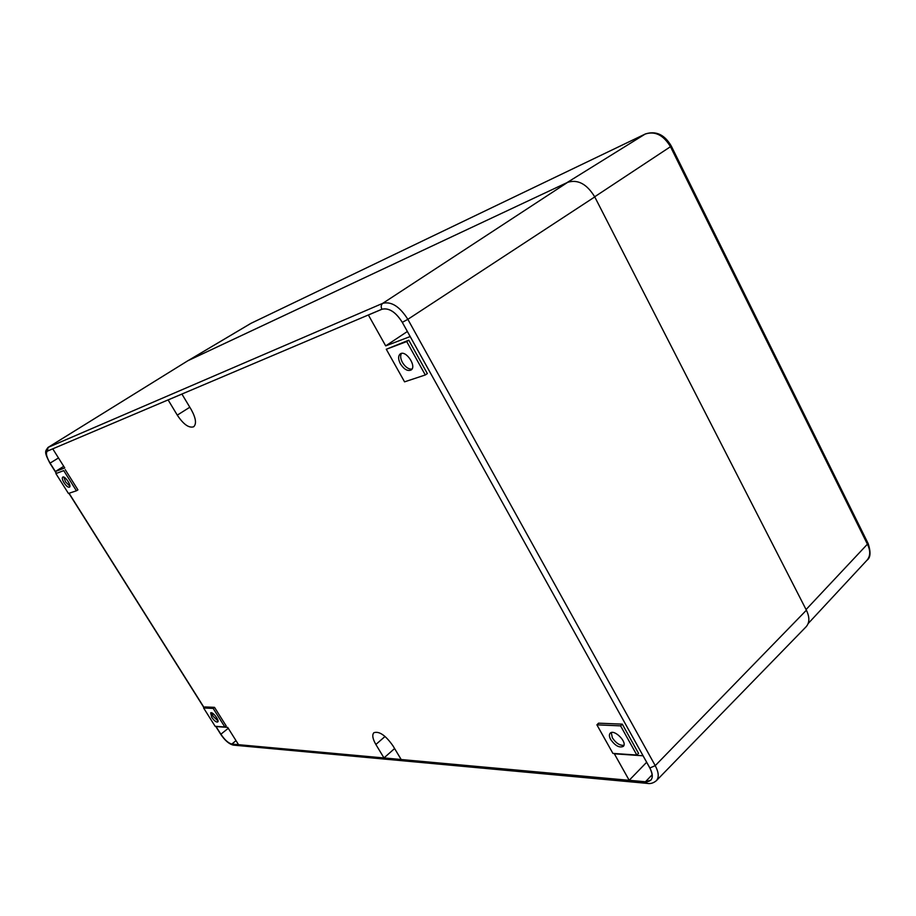 <?xml version="1.0" encoding="UTF-8"?>
<svg xmlns="http://www.w3.org/2000/svg" width="916" height="916" viewBox="0 0 916 916"><rect width="100%" height="100%" fill="white"/><g stroke="black" fill="none" stroke-linecap="round" stroke-linejoin="round"><path stroke-width="1.37" d="M211.722 717.297L210.657 712.888C212.432 711.148 219.817 720.652 217.71 721.98C216.199 722.369 214.195 720.8 211.722 717.297M215.157 726.308L203.615 707.999L213.176 708.412L224.832 726.972L215.157 726.308M213.176 708.412L214.516 707.347L204.932 706.946L203.615 707.999M214.516 707.347L226.183 725.919L224.832 726.972M64.086 482.858C62.345 479.904 61.899 477.98 62.746 477.099C64.853 475.45 71.883 485.984 69.467 487.175C68.093 487.53 66.307 486.087 64.086 482.858M68.425 493.461L55.887 473.572L63.731 470.618L76.417 490.804L68.425 493.461M63.731 470.618L55.887 473.572M65.242 469.668L77.929 489.877L76.417 490.804M400.406 363.847C398.082 359.209 398.036 355.9 400.269 353.908C405.799 349.672 417.066 366.446 411.089 370.007C407.597 371.427 404.036 369.377 400.406 363.847M404.563 381.846L386.289 349.259L406.715 341.576L425.299 374.965L404.563 381.846M406.715 341.576L408.776 340.18L386.289 349.259M408.776 340.18L427.348 373.579L425.299 374.965M610.663 739.487C609.163 736.647 609.003 734.552 610.205 733.201C614.109 728.712 627.781 742.441 623.304 746.38C619.399 748.097 615.186 745.796 610.663 739.487M612.918 753.41L596.9 724.842L620.59 725.861L636.838 755.047L612.918 753.41M620.59 725.861L622.296 724.144L598.56 723.171L596.9 724.842M622.296 724.144L638.532 753.353L636.838 755.047M47.495 451.061L381.892 309.23C388.899 307.57 395.701 311.932 402.307 322.34L410.185 336.561L385.693 345.882L368.381 315.001L381.915 309.265C388.899 307.604 395.689 311.967 402.284 322.34L649.868 767.986C652.73 773.47 653.062 777.535 650.829 780.18L645.437 781.772L629.189 780.295L614.35 753.811L643.055 755.78L649.833 767.986C654.104 777.02 652.639 781.623 645.448 781.806L647.52 783.42C650.578 783.947 653.543 783.031 656.394 780.661L806.137 626.739C809.664 622.72 809.744 617.212 806.401 610.205L594.759 196.917C586.904 184.036 577.881 179.17 567.691 182.318L188.009 360.652L47.998 447.455C45.044 451.496 44.071 451.886 49.911 463.164L50.082 463.118C46.498 457.004 45.571 453.031 47.311 451.176L52.762 448.851L64.761 467.95L55.384 471.511L50.082 463.118C46.35 456.74 45.491 452.722 47.495 451.061L47.998 447.455M233.626 745.143L231.84 744.078C228.416 743.22 224.752 739.933 220.871 734.22L216.061 726.571L227.672 727.361L238.538 744.674L231.828 744.055C228.405 743.208 224.752 739.933 220.882 734.22L220.596 734.071M392.941 745.784L401.174 759.501L383.987 757.933L375.869 744.479C372.606 738.788 371.942 734.861 373.888 732.708C379.19 730.957 385.544 735.319 392.941 745.784M191.238 409.612C195.91 418.131 196.722 423.856 193.654 426.787C188.936 428.276 183.486 424.394 177.28 415.131L168.12 399.926L181.918 394.075L191.238 409.612M383.987 757.933L394.601 748.544M55.384 471.511L63.742 466.324M385.693 345.882L407.368 331.5M629.189 780.295L646.662 762.261M188.101 360.629L566.832 182.719L645.196 134.057C655.055 130.816 663.505 135.076 670.535 146.812L867.67 544.699C870.601 551.066 870.383 556.218 867.028 560.18L808.141 623.556M411.96 369.091C408.559 369.366 405.387 367.167 402.445 362.473C400.487 358.717 400.155 355.706 401.437 353.439M623.91 745.303C619.823 745.67 615.964 743.174 612.357 737.815L611.27 732.582M218.019 720.984L213.062 716.255L211.688 712.831M69.902 486.224L65.586 481.919L63.822 477.11M228.256 728.3L220.882 734.22L215.924 726.365M204.108 707.61L69.066 493.255M56.448 473.217L50.082 463.118L58.487 457.954M381.892 309.23C380.758 306.734 381.056 304.765 382.785 303.31L48.239 447.329L188.009 360.652M402.307 322.34L407.849 319.329C399.731 306.551 391.384 301.215 382.785 303.31L567.691 182.318M649.868 767.986L655.238 765.65L407.849 319.329L594.759 196.917M215.729 726.354L220.619 734.117C224.855 740.472 229.114 744.135 233.385 745.12L647.841 783.443M656.394 780.661C659.177 777.409 658.787 772.406 655.238 765.65L806.401 610.205M645.448 781.806L231.84 744.078M177.28 415.131L189.818 407.231M375.869 744.479L385.052 736.464M231.828 744.055L236.019 740.655M645.437 781.772L652.226 774.696M645.631 133.862L645.391 133.954C656.028 130.576 664.673 134.641 671.325 146.136L868.105 543.451L806.069 609.552M671.325 146.136L594.679 196.78M188.364 360.48L251.133 323.256L645.391 133.954L251.27 323.199M203.982 707.713L68.906 493.3M56.3 473.309L49.911 463.164M868.15 543.532C870.944 552.188 870.566 557.73 867.028 560.18M250.698 323.485L188.227 360.549"/></g></svg>
